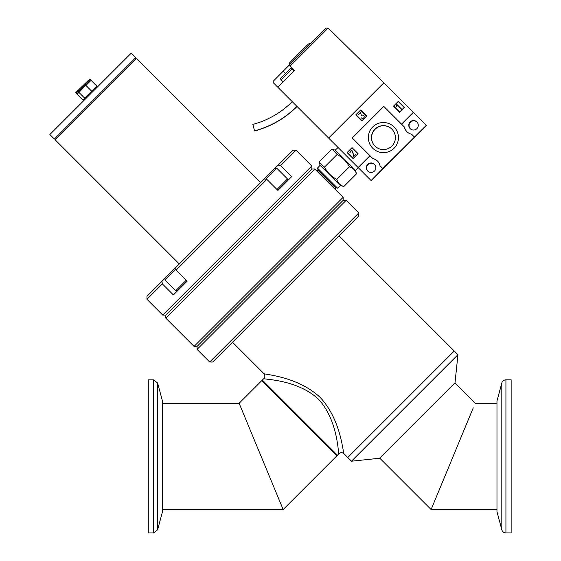 <?xml version="1.0" encoding="UTF-8"?>
<svg xmlns="http://www.w3.org/2000/svg" width="561" height="561" viewBox="0 0 561 561"><rect width="100%" height="100%" fill="white"/><g stroke="black" fill="none" stroke-linecap="round" stroke-linejoin="round"><path stroke-width="0.84" d="M260.718 182.535L136.54 58.365L67.032 127.866L55.111 139.794L179.289 263.972M131.281 53.099L49.852 134.528L54.361 139.044L135.79 57.608L131.281 53.099M278.074 165.179L280.654 165.607L291.678 176.638L277.891 190.417L266.868 179.394L176.14 270.122L175.705 267.548L293.038 150.215L296.047 150.215L311.832 166L162.746 315.079L146.961 299.294L162.36 283.901L161.926 281.327L165.039 278.214L165.039 280.093L175.684 290.745L186.224 280.205M280.654 165.607L296.047 150.215M176.14 270.122L187.164 281.145L173.384 294.925L162.36 283.901M162.746 315.079L165.754 315.079L165.754 318.087L240.297 243.551L314.84 169.008L311.832 169.008L165.754 315.079L311.832 169.008L311.832 166M146.961 299.294L146.961 296.292L161.926 281.327M266.868 179.394L264.294 178.959M84.346 84.003L85.419 84.928L78.435 91.913L77.684 91.163L75.812 93.035L75.84 92.502L89.781 79.059L77.684 91.163L77.635 90.707M96.709 87.67L96.801 86.078L91.036 80.314L90.503 80.342L90.538 79.816L78.891 91.962L76.562 93.785L75.812 93.035M90.538 79.816L89.781 79.059M90.503 80.342L78.933 92.418L78.891 91.962L76.562 93.785M91.036 80.314L85.924 85.426L91.681 91.191L84.697 98.182L78.933 92.418L77.06 94.29L77.095 93.757M86.064 98.315L84.697 98.182L82.825 100.047L77.06 94.29M96.801 86.078L91.681 91.191L92.214 92.165M84.416 99.963L82.825 100.047M277.891 190.417L287.491 180.817L287.491 178.938L276.952 189.478M274.967 168.293L276.846 168.293L265.907 179.232M276.846 168.293L287.491 178.938M175.684 290.745L177.564 290.745L187.164 281.145M175.979 269.154L165.039 280.093M175.705 267.548L165.039 278.214M162.459 509.563L283.165 509.563L239.133 403.261L262.324 380.078L337.491 455.244L283.165 509.563L239.133 403.261L162.459 403.261M358.788 212.956L358.788 215.964L212.71 362.034L209.702 362.034L197.072 349.405L346.158 200.326L358.788 212.956L209.702 362.034M346.158 200.326L343.15 200.326L197.072 346.403L197.072 349.405M343.15 197.318L343.15 200.326L197.072 346.403L194.071 346.403L343.15 197.318L332.028 186.196M319.497 173.665L314.84 169.008M194.071 346.403L165.754 318.087M374.965 146.07A11.97 11.97 -45 0 0 391.894 146.07A11.97 11.97 -45 0 0 391.894 129.142A11.97 11.97 -45 0 0 374.965 129.142A11.97 11.97 -45 0 0 374.965 146.07M374.46 164.352A4.74 4.74 135 0 1 374.46 171.056A4.74 4.74 135 0 1 367.75 171.056A4.74 4.74 135 0 1 367.75 164.352A4.74 4.74 135 0 1 374.46 164.352M387.896 164.043L426.633 125.573L426.346 125.285L382.812 168.559L371.109 180.53L371.389 180.81L387.896 164.043M414.383 136.996L411.564 134.184A9.207 9.207 135 0 1 404.369 126.982L383.801 106.415L352.238 137.978L372.932 158.679A9.207 9.207 -45 0 1 377.553 161.126M372.806 158.553A9.207 9.207 135 0 1 380 165.747L382.812 168.559M416.879 121.933A4.74 4.74 135 0 1 416.879 128.637A4.74 4.74 135 0 1 410.168 128.637A4.74 4.74 135 0 1 410.168 121.933A4.74 4.74 135 0 1 416.879 121.933M394.06 126.933A15.07 15.063 135 0 1 394.06 148.237A15.07 15.063 135 0 1 372.749 148.237A15.07 15.063 135 0 1 372.749 126.933A15.07 15.063 135 0 1 394.06 126.933M363.71 115.524A1.676 1.676 135 0 1 363.71 117.894A1.676 1.676 135 0 1 361.347 117.894L361.389 117.859A1.62 1.62 -45 0 0 363.675 117.859A1.62 1.62 -45 0 0 363.675 115.573L363.675 115.566A1.62 1.62 -45 0 0 361.312 115.643L360.611 112.572L358.276 114.823L360.646 112.459L361.347 115.524A1.676 1.676 135 0 1 363.71 115.524A1.676 1.676 -45 0 0 361.347 115.531M361.347 117.901L361.389 117.859A1.62 1.62 -45 0 0 363.675 117.852A1.62 1.62 -45 0 0 363.675 115.566M352.483 151.035A1.311 1.311 -45 0 0 350.744 150.937A1.311 1.311 135 0 1 352.848 151.736L353.591 156.105L355.962 154.135L353.591 156.498L352.624 151.793A1.115 1.115 -45 0 0 352.315 151.197L352.315 151.19A1.115 1.115 -45 0 0 350.793 151.14A1.956 1.949 -45 0 0 350.12 152.662L349.938 152.844A2.146 2.146 135 0 1 350.737 150.93A2.146 2.146 -45 0 0 349.938 152.844M353.591 156.498L352.631 151.8A1.115 1.115 -45 0 0 352.315 151.19M370.022 155.769L358.184 167.606L277.737 87.158L294.392 70.497L289.076 65.181L326.2 28.057L328.143 28.05L383.878 82.818L328.634 138.055L383.878 82.818L426.346 125.285M358.184 167.606L371.109 180.53M401.529 124.149L413.366 112.305M358.128 167.55L369.965 155.713M361.978 121.092L355.779 114.893L360.716 109.963L366.908 116.155L361.978 121.092L355.786 114.9L360.716 109.97L366.908 116.155M353.297 158.77L347.098 152.578L352.035 147.641L358.227 153.84L353.297 158.77L347.105 152.578L352.035 147.648L358.227 153.84M399.656 112.41L393.464 106.211L398.394 101.282L404.593 107.474L399.656 112.41L393.471 106.218L398.401 101.289L404.593 107.474M374.601 164.492A4.74 4.74 -45 0 0 368.037 164.632A4.74 4.74 -45 0 0 367.897 171.196M417.019 122.081A4.74 4.74 -45 0 0 410.456 122.214A4.74 4.74 -45 0 0 410.315 128.778M404.502 127.116A9.207 9.207 -45 0 0 406.949 131.73M413.422 112.361L401.585 124.198M366.515 116.162L361.978 120.699L366.515 116.155L360.716 110.356L356.179 114.893L361.978 120.692M357.841 153.84L353.297 158.377L357.841 153.84L352.035 148.041L347.497 152.578L353.297 158.377M404.201 107.481L399.663 112.018L404.201 107.481L398.394 101.674L393.857 106.211L399.656 112.011M401.683 109.199L401.381 109.5L396.823 104.935L396.936 106.681L396.522 106.709L396.669 104.192L401.683 109.199L396.676 104.199L396.529 106.702M360.611 112.572L361.319 115.636M360.646 112.466L358.318 114.865M353.598 156.112L355.962 154.135M396.83 104.942L401.381 109.5M391.95 129.205A11.97 11.97 -45 0 0 375.085 129.268A11.97 11.97 -45 0 0 375.021 146.133M289.125 65.006L289.749 62.671L299.041 53.218L308.487 43.926L310.822 43.302L289.188 65.069M277.737 87.158L273.509 82.93A1.395 1.395 135 0 1 273.509 80.952L289.125 65.23M254.638 130.846L254.673 130.965C270.956 126.527 285.086 118.364 297.071 106.492M292.253 101.674C281.11 112.712 267.976 120.292 252.843 124.423L254.575 130.867C270.851 126.421 284.981 118.266 296.965 106.387M358.199 167.62L355.576 170.411L335.282 150.117L331.817 149.219L319.202 161.834L319.384 162.62L324.475 167.108C327.322 172.465 331.432 176.575 336.81 179.443C337.897 183.04 340.247 185.389 343.858 186.49L340.394 185.593L320.1 165.299L319.377 162.62M355.576 170.411L356.473 173.875C355.386 170.278 353.037 167.928 349.426 166.827C346.579 161.47 342.469 157.361 337.091 154.492L332.603 149.394M335.723 189.92L315.738 169.934M315.766 169.941L318.206 170.509L335.183 187.486L337.603 188.215L317.477 168.09L320.1 165.299M324.475 167.108L337.091 154.492M343.858 186.49L356.473 173.875M336.81 179.443L349.426 166.827M505.924 379.853A4.25 4.25 0 0 0 501.815 383.002L496.976 401.059L496.976 511.716L501.815 529.773A4.25 4.25 0 0 0 505.924 532.922L511.148 532.922L511.148 379.853L505.924 379.853L505.924 532.922M157.62 383.03L157.62 529.801L162.459 511.737L162.459 401.087L157.62 383.03L153.511 379.874L148.286 379.874L148.286 532.95L153.511 532.95L153.511 379.874M496.976 403.24L475.153 403.24L454.873 382.96M496.976 509.535L431.121 509.535L473.246 407.84M433.029 504.935L431.121 509.535L379.706 458.127M232.506 342.245L263.824 373.563C263.179 374.517 297.407 376.031 320.156 397.405C341.516 420.105 343.037 454.347 344.005 453.744L347.757 457.495L454.249 351.011L347.757 457.495L351.466 461.205L457.951 354.72L338.991 235.753M351.466 461.205L379.58 458.253L454.999 382.833L457.951 354.72M263.824 378.57C263.228 379.594 296.867 379.124 318.417 399.144C338.423 420.645 337.967 454.298 338.991 453.744L336.986 455.742L261.819 380.575L263.824 378.57C265.199 376.901 265.199 375.232 263.824 373.563M343.998 453.73L344.005 453.744C342.329 452.369 340.66 452.369 338.991 453.744M283.256 71.198L285.486 73.428C289.567 70.195 289.539 67.537 291.937 69.024L281.082 79.879L283.053 81.843M328.143 28.05L290.044 66.149M281.082 79.879C279.595 77.481 282.26 77.509 285.486 73.428L281.082 77.902M501.815 383.002L501.815 529.773M136.54 58.365L135.04 58.365M55.111 139.794L55.111 138.286M291.937 69.024L293.901 70.995M289.076 65.181L326.2 28.057M318.206 170.509L317.477 168.09M335.183 187.486L335.751 189.927M337.603 188.215L340.394 185.593M338.073 147.494L335.282 150.117M157.62 529.801L153.511 532.95"/></g></svg>
